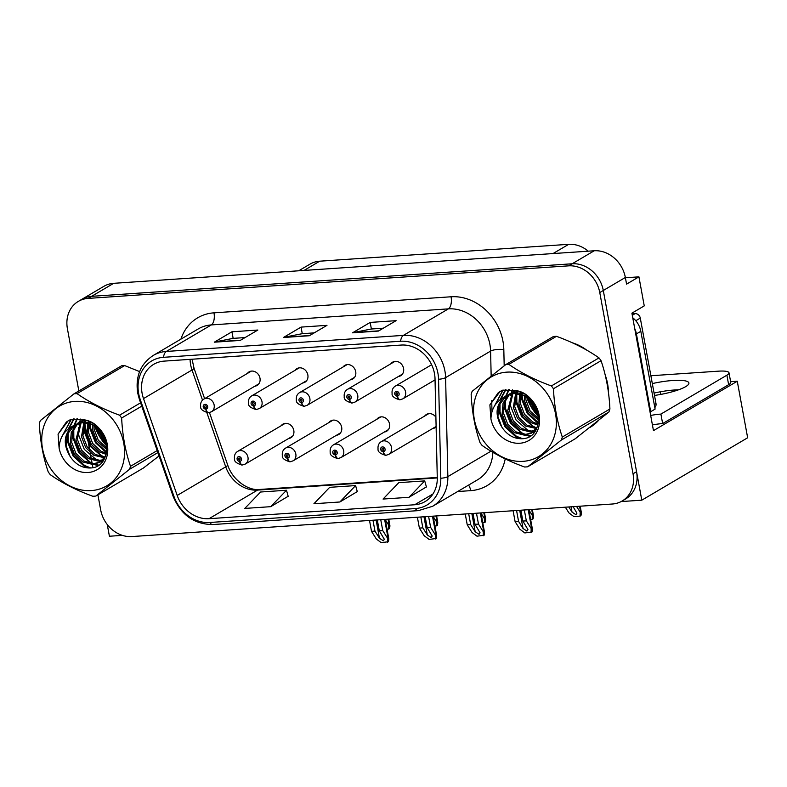 <?xml version="1.0" encoding="UTF-8"?>
<svg xmlns="http://www.w3.org/2000/svg" width="787" height="787" viewBox="0 0 787 787"><rect width="100%" height="100%" fill="white"/><g stroke="black" fill="none" stroke-linecap="round" stroke-linejoin="round"><path stroke-width="1.18" d="M288.632 438.497A7.88 6.739 -120.5 0 0 290.895 437.729A7.88 6.739 -120.5 0 0 293.807 430.469A7.88 6.739 -120.5 0 0 282.897 424.144A7.88 6.739 -120.5 0 0 281.126 425.757M336.492 435.25A7.88 6.739 -120.5 0 0 338.764 434.493A7.88 6.739 -120.5 0 0 341.666 427.233A7.88 6.739 -120.5 0 0 330.756 420.907A7.88 6.739 -120.5 0 0 328.986 422.521M384.351 432.014A7.88 6.739 -120.5 0 0 386.624 431.246A7.88 6.739 -120.5 0 0 389.535 423.986A7.88 6.739 -120.5 0 0 378.616 417.661A7.88 6.739 -120.5 0 0 376.845 419.274M398.399 376.501A7.88 6.739 -120.5 0 0 400.662 375.733A7.88 6.739 -120.5 0 0 403.574 368.473A7.88 6.739 -120.5 0 0 392.664 362.148A7.88 6.739 -120.5 0 0 390.893 363.761M350.53 379.737A7.88 6.739 -120.5 0 0 352.802 378.97A7.88 6.739 -120.5 0 0 355.714 371.71A7.88 6.739 -120.5 0 0 344.795 365.384A7.88 6.739 -120.5 0 0 343.024 367.008M302.67 382.984A7.88 6.739 -120.5 0 0 304.943 382.216A7.88 6.739 -120.5 0 0 307.845 374.956A7.88 6.739 -120.5 0 0 296.935 368.631A7.88 6.739 -120.5 0 0 295.164 370.244M254.811 386.22A7.88 6.739 -120.5 0 0 257.074 385.463A7.88 6.739 -120.5 0 0 259.985 378.193A7.88 6.739 -120.5 0 0 249.066 371.877A7.88 6.739 -120.5 0 0 247.305 373.491M432.22 428.767A7.88 6.739 -120.5 0 0 434.493 428A7.88 6.739 -120.5 0 0 436.116 426.584M730.631 381.685L737.271 381.233L653.466 430.627L631.902 313.157L644.248 305.877L638.926 276.847L626.57 284.127L625.35 277.486A29.572 25.263 -120.5 0 0 594.215 250.778L113.682 283.32A29.572 25.263 -120.5 0 0 103.894 286.32L81.838 299.316A29.572 25.263 -120.5 0 1 91.626 296.325A29.572 25.263 -120.5 0 0 81.838 299.316L78.306 301.401A29.572 25.263 -120.5 0 0 67.397 328.622L78.848 390.982M625.409 277.762L638.926 276.847M107.268 524.545L109.413 536.242L122.359 535.367M97.903 494.836L100.667 509.858A29.572 25.263 -120.5 0 0 131.803 536.567L612.335 504.014A29.572 25.263 -120.5 0 0 622.124 501.024A29.572 25.263 -120.5 0 0 633.033 473.794L599.773 292.557A29.572 25.263 -120.5 0 0 568.627 265.849L572.159 263.773L91.626 296.325L572.159 263.773A29.572 25.263 -120.5 0 1 603.295 290.482A29.572 25.263 -120.5 0 0 572.159 263.773L594.215 250.778M737.271 381.233L747.65 437.779L641.789 500.178L603.295 290.482L636.565 471.708A29.572 25.263 -120.5 0 1 625.655 498.938L622.124 501.024M621.12 501.575L641.789 500.178M435.9 417.189A7.88 6.739 -120.5 0 0 426.485 414.424A7.88 6.739 -120.5 0 0 424.714 416.038M298.716 270.787L309.911 264.186A29.572 25.263 59.5 0 1 319.699 261.195L568.696 244.324A29.572 25.263 59.5 0 1 588.263 251.181M660.795 394.415L660.313 391.798M94.627 425.629A47.309 40.422 -120.5 0 0 106.816 446.121M157.872 456.853A47.309 40.422 -120.5 0 0 158.335 456.588A47.309 40.422 -120.5 0 0 159.122 456.106M526.434 396.382A47.309 40.422 -120.5 0 0 538.623 416.874M589.679 427.607A47.309 40.422 -120.5 0 0 590.142 427.341A47.309 40.422 -120.5 0 0 598.041 420.956M608.42 392.27A47.309 40.422 -120.5 0 0 607.584 383.771A47.309 40.422 -120.5 0 0 605.262 375.212M590.644 426.839A47.309 40.422 -120.5 0 0 591.873 426.249M142.113 393.343A31.539 26.945 59.5 0 1 153.75 364.302A31.539 26.945 59.5 0 1 164.188 361.115L401.262 345.05A31.539 26.945 59.5 0 1 435.024 378.842L437.277 477.827A31.539 26.945 59.5 0 1 425.098 501.575A31.539 26.945 59.5 0 1 414.66 504.762L209.027 518.692A31.539 26.945 59.5 0 1 177.193 495.446L143.5 398.586A31.539 26.945 59.5 0 1 142.113 393.343M138.66 393.579A35.484 30.319 -120.5 0 0 140.224 399.481L173.917 496.331A35.484 30.319 -120.5 0 0 209.726 522.489L415.349 508.559A35.484 30.319 -120.5 0 0 440.799 478.26L438.556 379.275A35.484 30.319 -120.5 0 0 400.563 341.253L163.489 357.318A35.484 30.319 -120.5 0 0 138.66 393.579M378.449 331.061L396.097 320.663L370.175 322.424L352.527 332.822L378.449 331.061M383.308 328.199L371.287 329.015L353.166 332.576A7.88 3.768 86.1 0 0 352.527 332.822M371.385 329.005L370.175 322.424M240.222 340.427L257.861 330.028L231.939 331.789L214.3 342.188L240.222 340.427M245.072 337.564L233.05 338.38L214.93 341.942A7.88 3.768 86.1 0 0 214.3 342.188M233.149 338.371L231.939 331.789M309.33 335.744L326.979 325.346L301.057 327.107L283.418 337.505L309.33 335.744M314.19 332.881L302.169 333.698L284.048 337.259A7.88 3.768 86.1 0 0 283.418 337.505M302.267 333.688L301.057 327.107M586.64 350.077A47.309 40.422 -120.5 0 0 572.365 342.798M568.627 265.849L88.095 298.401A29.572 25.263 -120.5 0 0 78.306 301.401M84.17 419.992L84.465 421.596M84.711 422.914L89.688 450.066M90.171 452.702L91.253 458.575M91.528 460.08L92.168 463.582M92.325 464.438L92.905 467.586M270.728 506.671L286.488 490.252L260.576 492.013L244.806 508.422L270.728 506.671L288.17 496.282M408.965 497.305L424.724 480.896L398.802 482.647L383.043 499.056L408.965 497.305L426.406 486.917M339.846 501.988L355.606 485.579L329.684 487.33L313.924 503.739L339.846 501.988L357.288 491.6M355.606 485.579L357.308 491.688M286.488 490.252L288.199 496.371M424.724 480.896L426.426 487.005M520.886 510.212L522.883 521.083L527.929 529.553L526.926 531.087L523.04 528.5L518.564 521.378L515.101 521.614L519.932 529.277L524.84 532.947L531.982 531.992C532.592 529.12 532.465 527.88 531.609 528.264L531.166 528.52L526.336 520.846L524.339 509.976M428.748 413.657L381.321 441.605A7.388 6.316 59.5 0 1 391.552 447.537A7.388 6.316 59.5 0 1 388.827 454.345L386.171 455.24A4.929 2.391 -96.7 0 1 383.397 451.64A2.459 2.105 -120.5 0 0 382.433 446.908A2.459 2.105 -120.5 0 0 383.21 451.649L383.003 450.233A0.984 0.846 59.5 0 1 382.364 448.433A0.984 0.846 59.5 0 1 383.367 450.125A0.984 0.846 59.5 0 1 383.082 450.223L383.397 451.64M383.633 449.859L383.003 450.233M383.21 451.649A4.929 2.302 88.9 0 0 385.512 455.28A4.929 2.302 88.9 0 0 385.827 455.23M383.594 449.918L383.082 450.223M528.834 509.671L532.327 528.707L531.609 528.264L528.205 509.71M513.104 510.733L515.101 521.614M516.567 510.497L518.564 521.378M522.883 521.083L526.336 520.846M531.087 532.524L531.166 528.52M573.113 506.671L576.92 513.173L575.917 514.698L572.031 512.111L568.785 506.966M431.63 364.715L395.359 386.092A7.388 6.316 59.5 0 1 405.59 392.024A7.388 6.316 59.5 0 1 402.865 398.832L400.209 399.717A4.929 2.391 -96.7 0 1 397.435 396.127A2.459 2.105 -120.5 0 0 396.471 391.395A2.459 2.105 -120.5 0 0 397.248 396.136L397.042 394.71A0.984 0.846 59.5 0 1 396.402 392.91A0.984 0.846 59.5 0 1 397.405 394.612A0.984 0.846 59.5 0 1 397.12 394.71L397.435 396.127M397.671 394.346L397.042 394.71M397.248 396.136A4.929 2.302 88.9 0 0 399.55 399.766A4.929 2.302 88.9 0 0 399.875 399.707M397.632 394.405L397.12 394.71M580.157 512.13L580.59 511.875C581.455 511.491 581.573 512.74 580.963 515.603L580.078 516.134L580.157 512.13L576.566 506.434M580.186 506.189L581.308 512.317L580.59 511.875L579.557 506.238M565.332 507.192L568.922 512.888L573.831 516.557L580.078 516.134M473.017 513.449L475.014 524.329L480.07 532.799L479.067 534.334L475.181 531.737L470.695 524.624L467.242 524.85L472.072 532.524L476.981 536.183L484.123 535.239C484.723 532.366 484.605 531.127 483.739 531.5L483.307 531.766L478.476 524.093L476.479 513.213M380.888 416.894L333.452 444.852A7.388 6.316 59.5 0 1 343.683 450.784A7.388 6.316 59.5 0 1 340.958 457.591L338.312 458.477A4.929 2.391 -96.7 0 1 335.528 454.886A2.459 2.105 -120.5 0 0 334.564 450.144A2.459 2.105 -120.5 0 0 335.341 454.896L335.134 453.469A0.984 0.846 59.5 0 1 334.505 451.669A0.984 0.846 59.5 0 1 335.498 453.371A0.984 0.846 59.5 0 1 335.213 453.469L335.528 454.886M335.764 453.096L335.134 453.469M335.341 454.896A4.929 2.302 88.9 0 0 337.643 458.526A4.929 2.302 88.9 0 0 337.967 458.467M335.724 453.164L335.213 453.469M480.965 512.908L484.458 531.953L483.739 531.5L480.336 512.957M465.245 513.98L467.242 524.85M468.698 513.744L470.695 524.624M475.014 524.329L478.476 524.093M483.228 535.76L483.307 531.766M425.157 516.695L427.154 527.565L432.201 536.045L431.207 537.57L427.321 534.983L422.835 527.861L419.382 528.097L424.213 535.76L429.122 539.429L436.254 538.475C436.864 535.613 436.736 534.363 435.88 534.747L435.437 535.003L430.607 527.339L428.61 516.459M333.029 420.14L285.592 448.098A7.388 6.316 59.5 0 1 295.823 454.02A7.388 6.316 59.5 0 1 293.098 460.828L290.442 461.723A4.929 2.391 -96.7 0 1 287.668 458.123A2.459 2.105 -120.5 0 0 286.704 453.391A2.459 2.105 -120.5 0 0 287.481 458.142L287.275 456.716A0.984 0.846 59.5 0 1 286.635 454.916A0.984 0.846 59.5 0 1 287.639 456.608A0.984 0.846 59.5 0 1 287.353 456.706L287.668 458.123M287.904 456.342L287.275 456.716M287.481 458.142A4.929 2.302 88.9 0 0 289.783 461.762A4.929 2.302 88.9 0 0 290.108 461.713M287.865 456.401L287.353 456.706M433.106 516.154L436.598 535.19L435.88 534.747L432.476 516.193M417.385 517.216L419.382 528.097M420.838 516.98L422.835 527.861M427.154 527.565L430.607 527.339M435.359 539.006L435.437 535.003M377.298 519.932L379.295 530.812L384.341 539.282L383.338 540.817L379.452 538.219L374.966 531.107L371.513 531.343L376.343 539.006L381.252 542.676L388.394 541.722C389.004 538.849 388.876 537.61 388.021 537.983L387.578 538.249L382.748 530.576L380.751 519.695M285.16 423.376L237.733 451.335A7.388 6.316 59.5 0 1 247.964 457.267A7.388 6.316 59.5 0 1 245.239 464.074L242.583 464.96A4.929 2.391 -96.7 0 1 239.809 461.369A2.459 2.105 -120.5 0 0 238.845 456.637A2.459 2.105 -120.5 0 0 239.622 461.379L239.415 459.952A0.984 0.846 59.5 0 1 238.776 458.152A0.984 0.846 59.5 0 1 239.779 459.854A0.984 0.846 59.5 0 1 239.484 459.952L239.809 461.369M240.045 459.588L239.415 459.952M239.622 461.379A4.929 2.302 88.9 0 0 241.924 465.009A4.929 2.302 88.9 0 0 242.239 464.95M240.005 459.647L239.484 459.952M385.246 519.4L388.739 538.436L388.021 537.983L384.617 519.44M369.516 520.463L371.513 531.343M372.979 520.227L374.966 531.107M379.295 530.812L382.748 530.576M387.499 542.253L387.578 538.249M394.926 361.381L347.5 389.339A7.388 6.316 59.5 0 1 357.731 395.261A7.388 6.316 59.5 0 1 355.006 402.068L352.35 402.964A4.929 2.391 -96.7 0 1 349.576 399.363A2.459 2.105 -120.5 0 0 348.611 394.631A2.459 2.105 -120.5 0 0 349.379 399.383L349.182 397.956A0.984 0.846 59.5 0 1 348.543 396.156A0.984 0.846 59.5 0 1 349.546 397.858A0.984 0.846 59.5 0 1 349.251 397.947L349.576 399.363M349.812 397.583L349.182 397.956M349.379 399.383A4.929 2.302 88.9 0 0 351.681 403.003A4.929 2.302 88.9 0 0 352.005 402.954M349.762 397.651L349.251 397.947M532.287 515.377L532.73 515.111C533.586 514.737 533.714 515.977 533.104 518.849L532.209 519.381L532.287 515.377L528.884 509.976M532.327 509.435L533.448 515.564L532.73 515.111L531.697 509.474M530.635 519.479L532.209 519.381M347.067 364.627L299.631 392.575A7.388 6.316 59.5 0 1 309.862 398.507A7.388 6.316 59.5 0 1 307.137 405.315L304.49 406.2A4.929 2.391 -96.7 0 1 301.706 402.61A2.459 2.105 -120.5 0 0 300.742 397.878A2.459 2.105 -120.5 0 0 301.519 402.619L301.313 401.193A0.984 0.846 59.5 0 1 300.683 399.403A0.984 0.846 59.5 0 1 301.677 401.095A0.984 0.846 59.5 0 1 301.391 401.193L301.706 402.61M301.942 400.829L301.313 401.193M301.519 402.619A4.929 2.302 88.9 0 0 303.821 406.249A4.929 2.302 88.9 0 0 304.146 406.19M301.903 400.888L301.391 401.193M484.428 518.613L484.871 518.358C485.727 517.974 485.854 519.223 485.245 522.096L484.349 522.617L484.428 518.613L481.024 513.213M484.458 512.671L485.589 518.8L484.871 518.358L483.828 512.721M482.765 522.725L484.349 522.617M299.208 367.863L251.771 395.822A7.388 6.316 59.5 0 1 262.002 401.754A7.388 6.316 59.5 0 1 259.277 408.561L256.621 409.447A4.929 2.391 -96.7 0 1 253.847 405.856A2.459 2.105 -120.5 0 0 252.883 401.114A2.459 2.105 -120.5 0 0 253.66 405.866L253.453 404.439A0.984 0.846 59.5 0 1 252.814 402.639A0.984 0.846 59.5 0 1 253.817 404.341A0.984 0.846 59.5 0 1 253.532 404.429L253.847 405.856M254.083 404.065L253.453 404.439M253.66 405.866A4.929 2.302 88.9 0 0 255.962 409.496A4.929 2.302 88.9 0 0 256.277 409.437M254.044 404.134L253.532 404.429M436.559 521.86L437.001 521.594C437.857 521.22 437.985 522.46 437.375 525.332L436.48 525.864L436.559 521.86L433.165 516.459M436.598 515.918L437.72 522.047L437.001 521.594L435.968 515.957M434.906 525.972L436.48 525.864M251.338 371.11L203.902 399.068A7.388 6.316 59.5 0 1 214.143 404.99A7.388 6.316 59.5 0 1 211.408 411.798L208.762 412.693A4.929 2.391 -96.7 0 1 205.978 409.092A2.459 2.105 -120.5 0 0 205.014 404.361A2.459 2.105 -120.5 0 0 205.791 409.112L205.594 407.686A0.984 0.846 59.5 0 1 204.954 405.885A0.984 0.846 59.5 0 1 205.958 407.577A0.984 0.846 59.5 0 1 205.663 407.676L205.978 409.092M206.224 407.312L205.594 407.686M205.791 409.112A4.929 2.302 88.9 0 0 208.093 412.732A4.929 2.302 88.9 0 0 208.417 412.683M206.174 407.371L205.663 407.676M388.699 525.096L389.142 524.84C389.998 524.457 390.126 525.706 389.516 528.579L388.621 529.1L388.699 525.096L385.296 519.695M388.739 519.164L389.86 525.283L389.142 524.84L388.109 519.204M387.047 529.208L388.621 529.1M654.499 395.438A30.063 6.148 -10.4 0 0 688.9 383.003A30.063 6.148 -10.4 0 0 672.787 380.495A30.063 6.148 -10.4 0 0 652.315 383.584M654.056 393.077A30.063 6.148 169.6 0 1 674.528 389.988A30.063 6.148 169.6 0 1 678.551 389.801M650.879 375.743A19.714 4.033 169.6 0 1 651.046 375.733L718.433 371.169A19.714 4.033 169.6 0 1 728.998 372.812A19.714 4.033 169.6 0 1 726.893 375.192L660.903 414.09L662.644 423.573A19.714 4.033 -10.4 0 0 652.413 424.941M650.672 415.447A19.714 4.033 169.6 0 1 660.903 414.09M728.998 372.812L730.739 382.295A19.714 4.033 169.6 0 1 728.634 384.686L662.644 423.573M634.745 328.622A19.714 16.842 59.5 0 1 636.408 333.895L650.692 411.699A19.714 16.842 -120.5 0 0 649.983 411.699M636.408 333.895L640.815 331.297A19.714 16.842 -120.5 0 0 632.748 317.761M650.692 411.699L655.099 409.102L640.815 331.297M106.747 445.432A46.817 39.999 59.5 0 1 95.188 425.964M577.333 345.139A46.817 39.999 59.5 0 1 581.672 347.352M606.472 380.652A46.817 39.999 59.5 0 1 607.161 383.8A46.817 39.999 59.5 0 1 607.623 386.889M538.554 416.175A46.817 39.999 59.5 0 1 526.995 396.707M595.179 423.721A46.817 39.999 59.5 0 1 593.418 424.832L592.532 425.354M654.814 407.518A4.929 4.21 -120.5 0 0 655.974 403.475L640.293 318.086A4.929 4.21 -120.5 0 0 635.109 313.629L632.03 313.836M91.331 490.586A46.325 39.576 -120.5 0 0 123.756 443.238A46.325 39.576 -120.5 0 0 74.962 401.39A46.325 39.576 -120.5 0 0 42.537 448.738A46.325 39.576 -120.5 0 0 91.331 490.586M139.594 371.612L124.661 365.571L77.057 393.628A53.221 45.479 -120.5 0 0 75.522 393.707A53.221 45.479 -120.5 0 0 73.998 393.834L40.344 420.563A53.221 45.479 -120.5 0 0 39.35 423.573C40.176 440.976 43.128 457.08 48.214 471.875A53.221 45.479 -120.5 0 0 50.279 474.679C62.37 483.159 76.546 490.35 92.797 496.253A53.221 45.479 -120.5 0 0 94.332 496.174A53.221 45.479 -120.5 0 0 95.857 496.046L143.46 467.99L159.063 455.919M157.902 452.584L129.511 469.318L95.857 496.046M129.511 469.318A53.221 45.479 -120.5 0 0 130.504 466.307L157.203 450.567M141.749 406.151L121.641 418.005C122.467 435.398 125.418 451.502 130.504 466.307M121.641 418.005A53.221 45.479 -120.5 0 0 119.575 415.192L140.588 402.816M77.057 393.628C89.039 402.049 103.215 409.24 119.575 415.192M124.661 365.571A53.221 45.479 -120.5 0 0 123.126 365.65A53.221 45.479 -120.5 0 0 121.601 365.778L73.998 393.834M98.621 428.462L106.156 442.058M100.992 431.06L105.055 438.487M92.551 424.577L92.718 430.046L96.89 440.986L106.875 449.593M93.879 425.216L94.115 429.22L98.286 440.159L106.904 448.108M88.547 421.252L88.242 422.039M87.898 423.052L87.111 433.352L91.282 444.291L99.506 452.013L106.127 454.335M89.482 421.665L89.295 422.226M88.99 423.308L88.518 432.525L92.689 443.465L100.903 451.187L106.383 453.292M85.419 420.189L84.337 421.812M83.865 422.619L81.514 436.647L85.685 447.587L93.899 455.319L104.592 457.778M86.108 420.386L85.271 421.793M84.829 422.649L82.91 435.821L87.082 446.77L95.306 454.493L105.074 457.011M82.605 420.494L80.825 422.255M80.264 422.914L75.916 439.953L80.077 450.892L88.301 458.614L98.237 461.133L102.349 460.405M83.392 420.228L81.671 422.088M81.13 422.786L77.313 439.126L81.484 450.066L89.698 457.788L99.644 460.306L102.949 459.815M84.416 419.933L77.638 423.278M77.008 423.8L71.273 432.407L70.309 443.258L74.48 454.197L82.694 461.92L92.64 464.428L99.733 462.372L105.527 456.204M83.717 419.776L79.654 421.901M80.363 421.498L78.405 422.973M77.795 423.524L72.522 432.024L71.706 442.432L75.877 453.371L84.101 461.093L94.037 463.602L100.421 461.939M99.713 429.456L92.748 424.665L81.878 422.698L74.047 425.196L72.06 426.564C63.767 434.778 63.088 444.704 70.043 456.342L70.397 456.834C75.316 464.025 81.523 467.734 89.01 467.97C115.276 468.963 110.357 422.776 83.452 419.727L70.997 419.392L68.262 420.74L58.071 434.139L59.114 448.197A27.535 23.531 -120.5 0 0 88.016 472.505A27.535 23.531 -120.5 0 0 107.662 447.164A27.535 23.531 -120.5 0 0 83.452 419.727M92.02 422.983L83.274 421.871L74.047 425.196M74.765 424.803L67.229 434.434L66.108 445.727L70.043 456.342M103.136 460.129L103.707 459.893M99.733 462.363L104.1 459.244M59.114 448.197C59.468 438.369 63.777 431.148 72.06 426.564M96.604 426.888L106.658 444.685M90.269 423.681L90.633 428.177L96.044 442.107L106.609 452.063M84.937 422.658L85.026 431.483L90.594 445.629L101.425 455.594L104.445 457.021M77.411 418.714L74.696 424.813M74.686 424.852L74.165 426.869M73.781 428.945L73.821 438.084L79.389 452.23L90.22 462.195L93.24 463.622M94.814 464.192L98.67 465.127M74.106 418.822L69.01 428.413M68.174 432.25L68.223 441.389L73.781 455.535L84.612 465.501L90.653 467.921M71.342 419.304L62.596 435.437M68.567 420.563L66.315 422.137L58.071 434.139M95.699 426.279L106.796 445.845M89.639 421.734L89.61 422.294M89.57 423.465L89.925 428.59L95.493 442.737L106.481 452.791M84.819 420.032L84.484 421.566M84.091 424.38L84.327 431.896L89.895 446.042L102.487 456.893M80.648 419.058L79.595 421.93M79.566 422.048L79.398 422.639M79.271 423.121L78.877 424.862M78.484 427.685L78.73 435.191L84.288 449.347L96.88 460.188M99.054 461.074L100.844 461.644M100.923 461.664L102.182 461.969M76.969 418.694L73.998 425.226M73.958 425.354L73.28 428.167M72.886 430.981L73.122 438.497L78.69 452.643L91.282 463.494M93.456 464.379L98.011 465.54M73.722 418.861L68.272 428.964M67.279 434.286L67.525 441.802L73.083 455.948L83.914 465.914L88.715 467.97M71.056 419.373L61.74 437.001M523.139 461.339A46.325 39.576 -120.5 0 0 555.553 413.992A46.325 39.576 -120.5 0 0 506.769 372.143A46.325 39.576 -120.5 0 0 474.345 419.491A46.325 39.576 -120.5 0 0 523.139 461.339M505.805 364.578L472.151 391.316A53.221 45.479 -120.5 0 0 471.157 394.326C471.984 411.729 474.935 427.823 480.021 442.628A53.221 45.479 -120.5 0 0 482.087 445.432C494.177 453.912 508.353 461.103 524.604 467.006A53.221 45.479 -120.5 0 0 526.139 466.927A53.221 45.479 -120.5 0 0 527.664 466.799L575.267 438.743L608.922 412.004A53.221 45.479 -120.5 0 0 609.915 408.994C609.099 391.68 606.147 375.576 601.052 360.692A53.221 45.479 -120.5 0 0 598.986 357.888C587.004 349.467 572.838 342.286 556.468 336.324A53.221 45.479 -120.5 0 0 554.933 336.393A53.221 45.479 -120.5 0 0 553.409 336.531L505.805 364.578A53.221 45.479 -120.5 0 1 507.33 364.45A53.221 45.479 -120.5 0 1 508.864 364.371C520.846 372.792 535.012 379.983 551.382 385.945L598.986 357.888M608.922 412.004L561.318 440.061L527.664 466.799M561.318 440.061A53.221 45.479 -120.5 0 0 562.312 437.051L609.915 408.994M601.052 360.692L553.448 388.748C554.274 406.151 557.226 422.255 562.312 437.051M553.448 388.748A53.221 45.479 -120.5 0 0 551.382 385.945M530.428 399.206L537.964 412.811M532.799 401.803L536.862 409.23M524.358 395.32L524.526 400.799L528.687 411.739L538.672 420.337M525.677 395.969L525.923 399.973L530.094 410.912L538.711 418.851M520.355 392.005L520.05 392.792M519.705 393.805L518.918 404.095L523.089 415.044L531.314 422.767L537.934 425.088M521.289 392.408L521.102 392.979M520.797 394.061L520.325 403.269L524.486 414.218L532.71 421.94L538.18 424.045M517.167 391.011L516.134 392.556M515.672 393.372L513.321 407.4L517.492 418.34L525.706 426.062L536.39 428.531M517.915 391.129L517.069 392.546M516.636 393.402L514.718 406.574L518.889 417.513L527.103 425.236L536.882 427.754M514.413 391.247L512.622 393.008M512.071 393.667L507.713 410.706L511.884 421.645L520.109 429.368L530.044 431.876L534.157 431.148M515.2 390.972L513.468 392.841M512.937 393.53L509.12 409.879L513.281 420.819L521.506 428.541L531.451 431.05L534.757 430.558M516.223 390.677L509.445 394.021M508.805 394.543L503.07 403.16L502.116 414.001L506.287 424.941L514.501 432.673L524.447 435.181L531.53 433.116L537.334 426.957M515.524 390.529L511.461 392.644M512.17 392.251L510.212 393.726M509.592 394.277L504.329 402.767L503.513 413.175L507.684 424.114L515.908 431.847L525.844 434.355L532.228 432.683M531.52 400.199L524.555 395.408L513.685 393.451L505.854 395.95L503.857 397.307C495.564 405.531 494.895 415.457 501.85 427.085L502.195 427.587C507.123 434.768 513.321 438.487 520.817 438.723C547.083 439.707 542.164 393.53 515.259 390.48L502.795 390.136L500.07 391.493L489.878 404.892L490.921 418.95A27.535 23.531 -120.5 0 0 519.813 443.248A27.535 23.531 -120.5 0 0 539.469 417.907A27.535 23.531 -120.5 0 0 515.259 390.48M523.827 393.726L515.082 392.624L505.854 395.95M506.562 395.556L499.037 405.177L497.915 416.48L501.85 427.085M534.934 430.882L535.514 430.646M531.54 433.116L535.908 429.987M490.921 418.95C491.275 409.112 495.584 401.901 503.857 397.307M556.468 336.324L508.864 364.371M528.402 397.632L538.465 415.438M522.076 394.435L522.43 398.93L527.851 412.85L538.416 422.816M516.744 393.411L516.833 402.226L522.401 416.382L533.232 426.347L536.252 427.764M509.209 389.457L506.503 395.566M506.494 395.595L505.962 397.622M505.588 399.698L505.628 408.837L511.196 422.983L522.027 432.948L525.047 434.365M526.621 434.936L530.468 435.87M505.913 389.565L500.817 399.166M499.981 402.993L500.03 412.132L505.588 426.288L516.42 436.254L522.46 438.664M503.139 390.047L494.393 406.181M500.375 391.316L498.112 392.89L489.878 404.892M527.506 397.032L538.593 416.598M521.447 392.487L521.407 393.047M521.378 394.218L521.732 399.343L527.3 413.49L538.288 423.544M516.626 390.775L516.292 392.31M515.898 395.133L516.134 402.639L521.692 416.795L534.294 427.636M512.445 389.811L511.402 392.683M511.363 392.802L511.196 393.392M511.068 393.874L510.684 395.615M510.291 398.429L510.527 405.944L516.095 420.091L528.687 430.942M530.861 431.827L532.651 432.388M532.73 432.417L533.979 432.722M508.776 389.447L505.805 395.979M505.766 396.107L505.087 398.92M504.693 401.734L504.929 409.25L510.488 423.396L523.089 434.247M525.263 435.122L529.818 436.293M505.529 389.614L500.07 399.717M499.086 405.039L499.322 412.545L504.89 426.702L515.721 436.657L520.522 438.723M502.863 390.126L493.547 407.755M113.682 283.32L88.095 298.401M625.35 277.486L599.773 292.557M568.696 244.324L553.025 253.562M319.699 261.195L304.028 270.433M190.09 359.354A31.539 26.945 -120.5 0 0 190.641 364.745A31.539 26.945 -120.5 0 0 192.028 369.998L202.515 400.15M180.912 339.138A49.276 42.104 59.5 0 1 213.985 312.832L451.059 296.778A9.857 4.702 -93.9 0 1 448.383 308.868L211.319 324.923A39.419 33.684 -120.5 0 0 198.265 328.917L153.278 355.429A39.419 33.684 59.5 0 1 166.323 351.445A9.857 4.702 86.1 0 0 163.489 357.318M451.059 296.778A49.276 42.104 59.5 0 1 502.962 341.292A49.276 42.104 59.5 0 1 503.818 349.576L504.192 365.817M438.556 379.275A9.857 2.804 -1.3 0 0 445.599 377.622L490.596 351.1A39.419 33.684 -120.5 0 0 489.908 344.48A39.419 33.684 -120.5 0 0 448.383 308.868L403.397 335.38A39.419 33.684 59.5 0 1 445.599 377.622L447.852 476.607A39.419 33.684 59.5 0 1 432.624 506.287L477.62 479.765A39.419 33.684 -120.5 0 0 492.839 452.318M153.278 355.429C140.519 363.899 135.325 376.393 137.676 392.929L139.368 399.304A9.857 1.171 -19.2 0 0 140.224 399.481M139.368 399.304L173.061 496.164C180.862 514.934 194.133 524.398 212.874 524.545A9.857 4.702 -93.9 0 1 209.726 522.489M415.349 508.559A9.857 4.702 86.1 0 0 418.507 510.615L432.624 506.287M440.799 478.26A9.857 2.804 -1.3 0 0 447.852 476.607L490.96 451.197M173.061 496.164A9.857 1.171 -19.2 0 0 173.917 496.331M400.563 341.253A9.857 4.702 -93.9 0 1 403.397 335.38L166.323 351.445L211.319 324.923A9.857 4.702 -93.9 0 0 213.985 312.832M505.215 458.89A49.276 42.104 59.5 0 1 470.724 490.645L457.66 491.531M633.033 473.794L636.565 471.708M491.973 411.758L491.718 400.563M491.157 375.901L490.596 351.1A9.857 2.804 178.7 0 1 503.818 349.576M468.54 485.117A9.857 4.702 -93.9 0 1 470.724 490.645M414.66 504.762L432.948 493.98M143.5 398.586L192.028 369.998A17.737 2.105 160.8 0 0 194.005 368.168L204.61 398.645M177.193 495.446L225.721 466.848A31.539 26.945 -120.5 0 0 257.546 490.094L437.277 477.925M206.863 412.654L225.721 466.848A17.737 2.105 160.8 0 0 227.699 465.028C232.618 480.473 248.771 490.931 259.484 489.475L437.267 477.434M209.027 518.692L257.546 490.094A17.737 8.47 -93.9 0 1 259.484 489.475M309.724 335.518L284.048 337.259M240.606 340.2L214.93 341.942M378.842 330.835L353.166 332.576M519.705 510.291L523.04 528.5M571.057 506.808L572.031 512.111M471.836 513.527L475.181 531.737M423.977 516.774L427.321 534.983M376.117 520.01L379.452 538.219M726.893 375.192L728.634 384.686M640.293 318.086L635.798 320.732M635.109 313.629L632.295 315.292M655.974 403.475L654.253 404.488M212.874 524.545L418.507 510.615M209.46 412.575L227.699 465.028M194.005 368.168L192.077 359.226M381.321 441.605C378.783 443.179 377.691 445.649 378.065 449.013C377.612 451.59 380.091 453.686 385.512 455.28M436.106 426.475L388.827 454.345M395.359 386.092C392.821 387.666 391.739 390.136 392.103 393.5C391.651 396.077 394.13 398.163 399.55 399.766M435.054 379.865L402.865 398.832M333.452 444.852C330.914 446.426 329.832 448.895 330.206 452.259C329.743 454.837 332.232 456.922 337.643 458.526M388.394 429.633L340.958 457.591M285.592 448.098C283.054 449.662 281.972 452.132 282.336 455.496C281.884 458.073 284.363 460.169 289.783 461.762M340.535 432.87L293.098 460.828M237.733 451.335C235.185 452.909 234.103 455.378 234.477 458.742C234.024 461.32 236.503 463.405 241.924 465.009M292.666 436.116L245.239 464.074M347.5 389.339C344.952 390.903 343.87 393.372 344.244 396.737C343.791 399.324 346.27 401.409 351.681 403.003M402.432 374.12L355.006 402.068M299.631 392.575C297.093 394.149 296.01 396.618 296.374 399.983C295.922 402.56 298.411 404.656 303.821 406.249M354.573 377.357L307.137 405.315M251.771 395.822C249.233 397.396 248.141 399.865 248.515 403.229C248.062 405.807 250.541 407.892 255.962 409.496M306.714 380.603L259.277 408.561M203.902 399.068C201.364 400.632 200.282 403.101 200.655 406.466C200.203 409.043 202.682 411.139 208.093 412.732M258.844 383.84L211.408 411.798"/></g></svg>
